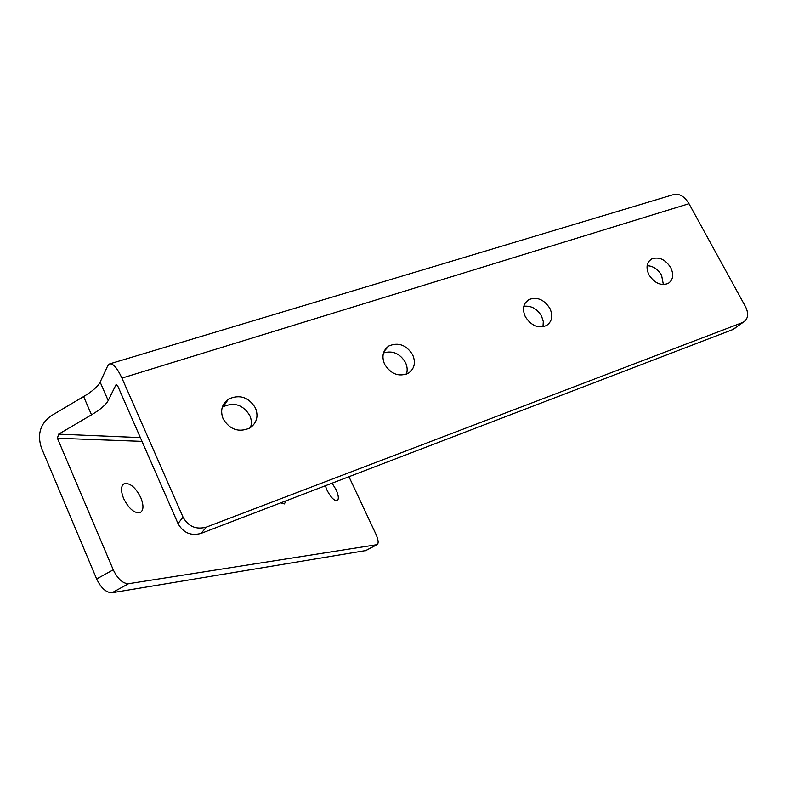<?xml version="1.0" encoding="UTF-8"?>
<svg xmlns="http://www.w3.org/2000/svg" width="787" height="787" viewBox="0 0 787 787"><rect width="100%" height="100%" fill="white"/><g stroke="black" fill="none" stroke-linecap="round" stroke-linejoin="round"><path stroke-width="1.18" d="M255.441 407.961C248.613 397.081 239.622 394.12 228.486 399.107C221.826 404.046 220.045 410.647 223.144 418.891C229.873 429.722 238.776 432.761 249.843 428.02C256.778 423.022 258.648 416.333 255.441 407.961M222.209 407.42L223.124 406.781C234.142 401.832 243.026 404.734 249.754 415.487C251.565 419.579 251.801 423.622 250.463 427.616M412.663 354.799C406.348 344.932 398.419 341.991 388.876 345.955C382.856 350.304 381.439 356.413 384.617 364.273C390.873 374.1 398.743 377.121 408.237 373.313C414.464 368.916 415.939 362.748 412.663 354.799M383.485 352.95C392.605 350.284 399.924 353.452 405.443 362.463C407.332 366.476 407.666 370.382 406.436 374.179M549.877 308.386C543.974 299.365 536.882 296.463 528.598 299.699C523.178 303.566 522.086 309.232 525.313 316.699C531.176 325.71 538.229 328.651 546.483 325.533C552.051 321.637 553.192 315.921 549.877 308.386M523.798 306.291C531.205 305.474 537.128 308.75 541.554 316.099L543.286 321.519L542.981 326.762M670.691 267.531C665.133 259.198 658.709 256.375 651.439 259.061C646.56 262.514 645.743 267.787 648.99 274.87C654.518 283.202 660.913 286.055 668.163 283.458C673.16 279.975 673.997 274.673 670.691 267.531M647.121 265.681C653.131 266.016 657.942 269.193 661.562 275.224L663.382 284.589M140.834 497.738C135.876 487.901 130.504 483.139 124.73 483.464C120.864 485.323 120.49 490.321 123.598 498.446C128.635 508.402 134.026 513.193 139.761 512.799C143.618 510.842 143.982 505.825 140.834 497.738M325.346 485.756L326.979 490.124C330.629 497.187 333.973 500.699 337.013 500.68C339.02 499.44 338.725 495.8 336.118 489.75L332.075 483.179M108.193 400.563L100.146 382.089L107.76 365.739L109.167 364.047C112.738 362.827 116.997 367.519 121.946 378.094L183.037 517.138C188.349 526.562 196.13 529.887 206.381 527.113L201.069 533.399C190.946 536.154 183.263 532.878 178.019 523.581L117.863 386.269L116.053 384.656L108.193 400.563C105.93 404.793 100.372 409.545 91.508 414.818L58.641 434.158L57.412 438.241L142.004 441.369M100.146 382.089C97.952 386.437 92.443 391.257 83.619 396.55L50.909 415.959C40.304 423.809 37.117 434.385 41.347 447.675L96.653 578.966L113.249 569.798L57.412 438.241M110.219 363.722L672.531 194.901C678.679 192.943 684.169 195.884 688.979 203.705L745.633 306.92C748.899 313.895 748.122 318.991 743.312 322.198L732.766 329.566L743.312 322.198M206.381 527.113L742.594 322.513M735.333 327.923L733.484 329.241M201.069 533.399L732.766 329.566M348.946 476.706L375.95 534.245C378.439 540 378.793 543.473 376.993 544.673L128.556 583.698L112.059 592.729C106.255 592.709 101.12 588.125 96.653 578.966M365.857 550.546L112.059 592.729M280.752 502.854L284.373 503.916L286.104 500.798M113.249 569.798C117.745 578.986 122.851 583.61 128.556 583.698M140.352 437.602L58.641 434.158M116.053 384.656L116.614 384.489M91.508 414.818L83.619 396.55M121.946 378.094L688.979 203.705M178.019 523.581L183.037 517.138M365.257 550.802L376.786 544.722M223.124 406.781L228.486 399.107M384.115 351.297L388.876 345.955M525.175 303.015L528.598 299.699M648.921 261.254L651.439 259.061M124.73 483.464L123.244 484.31M365.463 550.752L376.993 544.673"/></g></svg>

